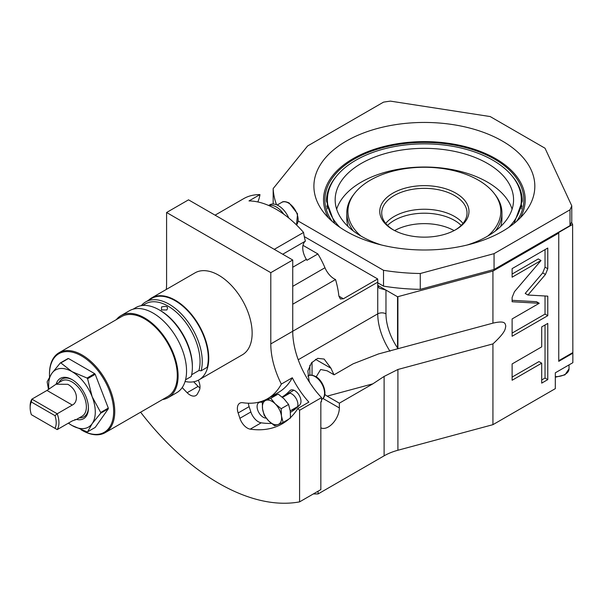 <?xml version="1.0" encoding="UTF-8"?>
<svg xmlns="http://www.w3.org/2000/svg" width="603" height="603" viewBox="0 0 603 603"><rect width="100%" height="100%" fill="white"/><g stroke="black" fill="none" stroke-linecap="round" stroke-linejoin="round"><path stroke-width="0.9" d="M520.208 217.932A100.837 58.22 0 0 0 477.131 150.23A100.837 58.22 0 0 0 353.064 158.672A100.837 58.22 180 0 0 328.522 217.932M502.48 231.318A110.462 63.775 0 0 0 525.205 212.256A110.462 63.775 0 0 0 487.013 133.693A110.462 63.775 0 0 0 346.258 141.125A110.462 63.775 180 0 0 323.525 212.256A110.462 63.775 180 0 0 502.48 231.318M276.566 204.764A151.255 87.329 180 0 1 273.167 188.588L307.583 145.986L383.523 102.141A151.255 87.329 0 0 1 390.42 101.123L490.186 116.56L545.029 148.225L571.765 205.819A151.255 87.329 0 0 1 570.001 209.806L494.061 253.644L420.268 273.513A151.255 87.329 180 0 1 383.523 270.302L298.342 221.128M273.167 204.018L273.167 188.588M571.765 205.819L571.765 221.655A151.255 87.329 0 0 1 570.001 225.635L494.061 269.481L420.268 289.35A151.255 87.329 180 0 1 383.523 286.139L377.749 282.807M383.523 286.139L383.523 270.302M420.268 289.35L420.268 273.513M494.061 253.644L494.061 269.481M570.001 225.635L570.001 209.806M298.221 359.75L377.749 313.839L377.749 285.34L379.129 288.106L385.973 290.088L397.543 296.766A48.481 27.987 180 0 1 397.905 296.668L492.93 271.086L558.747 233.09L558.197 232.773L572.616 224.444L571.561 222.16M558.747 233.09L558.747 361.34L572.85 353.192L572.616 224.444M558.747 360.707L572.616 352.695M492.93 271.086L492.93 323.14C506.271 320.05 505.08 324.18 505.789 326.065C505.035 328.808 506.52 331.303 492.93 343.898L492.93 424.67L555.318 388.649L555.318 372.812L572.85 362.689L572.85 353.192M318.098 491.189L318.098 493.94L313.341 493.94M492.93 424.67L397.905 450.253A48.481 27.987 180 0 0 384.111 455.83L318.098 493.94M320.841 427.821A15.512 8.955 120 0 0 332.72 423.396A15.512 8.955 120 0 0 339.353 407.937L339.353 403.181L327.15 396.141L372.88 383.832L339.353 403.181M492.93 343.898L397.905 369.481L384.111 376.43L372.88 383.832M309.942 382.95A48.481 27.987 -120 0 1 309.068 380.945L307.847 371.041L311.457 362.87L317.691 358.355L324.128 359.064L331.009 368.282A48.481 27.987 -120 0 0 334.085 374.81L353.132 363.813L378.526 353.938L493.209 323.065M545.451 274.478L547.773 268.734L547.773 248.044L512.12 268.629L512.12 277.192L541.004 260.519L514.442 291.709L512.12 297.46L512.12 301.749L539.24 303.286L512.12 318.942L512.12 336.263L547.773 315.678L547.773 296.148L527.957 295.025L545.451 274.478L542.715 272.895L545.029 267.152L545.029 249.627M541.705 346.868L512.12 363.941L512.12 380.252L541.705 363.172L541.705 383.131L547.773 379.626L547.773 323.404L541.705 326.909L541.705 346.868M454.082 230.595A42.662 24.633 0 0 0 394.648 230.595M327.15 396.141L324.798 394.483M316.183 376.83L320.66 369.511L327.15 370.807L334.085 374.81M397.354 348.866L397.543 347.946A42.662 24.633 60 0 1 385.973 313.839L385.973 290.088L377.749 285.34L377.749 282.166A73.687 42.542 -120 0 0 377.674 278.963L343.393 298.756L340.409 298.998L338.901 296.156A73.687 42.542 -120 0 0 335.532 279.513A15.512 8.955 60 0 1 324.964 267.747L292.734 286.357M140.62 412.203A207.492 119.793 -120 0 0 299.585 501.877L320.841 489.606L320.841 401.802L321.527 401.41A131.861 76.129 60 0 1 320.841 402.367M321.527 401.41L321.527 397.618A65.931 38.064 60 0 1 292.734 331.251L377.749 282.166M199.947 387.978A11.638 6.716 60 0 1 198.108 386.387A127.014 73.332 60 0 1 193.699 381.774M299.585 501.877L299.585 410.289A65.931 38.064 60 0 1 297.897 408.457A127.014 73.332 -120 0 1 282.196 423.834A127.014 73.332 -120 0 1 250.237 429.148A11.638 6.716 -120 0 1 239.896 418.294L238.147 412.972A11.638 6.716 -120 0 1 239.79 403.188A11.638 6.716 -120 0 1 242.745 402.706A97.927 56.539 -120 0 0 267.649 398.643A97.927 56.539 -120 0 0 281.33 384.081A65.931 38.064 60 0 1 270.792 343.921L270.792 272.669L166.586 212.505L166.586 283.757A65.931 38.064 60 0 1 166.307 289.44M270.792 272.669L292.734 260.006L240.627 229.916L188.52 199.834L166.586 212.505M215.067 215.165L243.62 198.681A87.262 50.381 60 0 1 259.961 194.596L248.994 200.927A87.262 50.381 60 0 1 268.817 205.555A87.262 50.381 60 0 1 283.734 214.163A87.262 50.381 60 0 1 303.565 232.441A48.481 27.987 -120 0 0 305.389 241.14A15.512 8.955 60 0 0 306.369 259.365A63.601 36.723 60 0 1 306.935 260.285L317.902 253.953L302.985 245.338M274.275 249.348L303.565 232.441M283.734 214.163A17.449 10.078 -120 0 0 268.817 205.555M288.762 218.015A17.449 10.078 -120 0 0 269.745 204.832L268.637 205.472M259.961 194.596A48.481 27.987 60 0 1 257.813 201.937M317.902 253.953A63.601 36.723 60 0 1 324.964 267.747M292.734 260.006L292.734 331.251L270.792 343.921M282.724 254.225L305.389 241.14M292.734 304.229L335.532 279.513M377.674 278.963L304.281 236.587M397.543 296.766L397.543 347.946M299.585 410.289L321.527 397.618M297.897 408.457L308.864 402.118A65.931 38.064 60 0 1 292.297 377.749A97.927 56.539 60 0 1 278.624 392.312L267.649 398.643M281.33 384.081L292.297 377.749M198.319 380.214A11.638 6.716 60 0 1 199.231 390.503L197.483 393.812A11.638 6.716 60 0 1 195.847 395.568A11.638 6.716 60 0 1 187.141 392.719A127.014 73.332 60 0 1 182.212 387.541M151.647 297.905L195.033 272.858A47.313 27.316 -120 0 1 218.685 275.202A47.313 27.316 60 0 1 249.597 316.899A47.313 27.316 60 0 1 242.346 354.813L198.96 379.86A47.313 27.316 -120 0 0 206.211 341.946A47.313 27.316 -120 0 0 175.307 300.249A47.313 27.316 -120 0 0 151.647 297.905A47.313 27.316 -120 0 0 148.511 300.279M248.391 403.211A11.638 6.716 -120 0 0 249.114 406.641L250.863 411.962A11.638 6.716 -120 0 0 261.212 422.816A127.014 73.332 -120 0 0 271.486 423.427M285.814 420.856A127.014 73.332 -120 0 0 287.443 420.253M291.264 389.907L289.749 390.782A8.728 5.035 60 0 1 290.442 390.231A8.728 5.035 60 0 1 298.771 394.618A8.728 5.035 60 0 1 299.857 404.794A121.195 69.971 60 0 1 290.405 412.377M289.749 390.782A103.746 59.901 60 0 1 282.083 397.023L292.5 391.015A103.746 59.901 60 0 0 293.849 390.194M262.252 402.209A103.746 59.901 60 0 1 260.662 402.171A8.728 5.035 60 0 0 258.906 402.578A8.728 5.035 60 0 0 258.212 411.306A8.728 5.035 60 0 0 265.878 418.098A121.195 69.971 60 0 0 266.187 418.113M295.493 408.864A121.195 69.971 60 0 1 291.355 410.221M286.252 394.626A8.728 5.035 -120 0 0 285.867 395.47M293.631 408.902A8.728 5.035 -120 0 0 295.508 408.849M297.332 407.289A8.728 5.035 -120 0 0 291.746 393.91A8.728 5.035 -120 0 0 288.95 393.066M270.393 397.06L278.164 394.045L284.058 398.847L288.581 404.44L290.231 410.899L290.503 418.15M278.171 424.482L274.614 425.748L268.719 420.954L264.197 415.361L262.554 408.902L262.275 401.643L270.762 398.319L275.285 403.912L281.179 408.713L281.458 415.964L283.109 422.424L278.171 424.482A13.575 7.839 -120 0 0 281.458 415.964A13.575 7.839 -120 0 0 275.285 403.912A13.575 7.839 -120 0 0 265.833 400.377A13.575 7.839 60 0 0 262.554 408.902A13.575 7.839 60 0 0 268.719 420.954A13.575 7.839 60 0 0 278.171 424.482M288.777 419.153L283.109 422.424M265.516 399.774L262.275 401.643M278.164 394.045L270.762 398.319M288.581 404.44L281.179 408.713M185.083 381.473A47.313 27.316 -120 0 0 198.96 379.86M191.671 374.712L198.96 370.506L201.123 370.807L207.153 367.325A46.83 27.037 -120 0 0 191.724 315.407A46.83 27.037 -120 0 0 151.752 298.41L145.715 301.892A46.83 27.037 -120 0 0 141.306 305.653M168.305 397.558A47.313 27.316 60 0 0 175.556 359.644A47.313 27.316 60 0 0 144.645 317.954A47.313 27.316 -120 0 0 120.984 315.61L129.434 310.733A47.313 27.316 60 0 1 153.094 313.078A47.313 27.316 60 0 1 183.998 354.768A47.313 27.316 60 0 1 176.747 392.689L168.305 397.558A47.313 27.316 60 0 1 162.508 399.563M120.984 315.61A47.313 27.316 -120 0 0 116.356 319.628M59.041 352.717L121.565 316.613A46.152 26.645 -120 0 1 144.645 318.904A46.152 26.645 60 0 1 174.795 359.569A46.152 26.645 60 0 1 167.717 396.555L105.193 432.653A46.152 26.645 -120 0 0 112.271 395.674A46.152 26.645 -120 0 0 82.121 355.001A46.152 26.645 -120 0 0 59.041 352.717A46.152 26.645 -120 0 0 49.484 373.845L49.484 374.478A45.376 26.2 -120 0 0 49.552 376.875M81.096 429.773A45.376 26.2 -120 0 0 81.571 430.052L82.121 430.369A46.152 26.645 -120 0 0 105.193 432.653M81.571 430.052A45.376 26.2 -120 0 0 113.658 411.525A45.376 26.2 -120 0 0 81.571 355.951A45.376 26.2 -120 0 0 49.484 374.478M48.526 389.47L47.215 382.325A37.816 21.829 -120 0 1 47.215 381.601L51.783 373.43L60.315 362.968L67.928 358.574A37.816 21.829 -120 0 1 68.471 358.521L94.671 373.649A37.816 21.829 -120 0 1 95.206 374.32L108.306 408.08A37.816 21.829 -120 0 1 108.306 408.796L95.206 427.429L87.586 431.831A37.816 21.829 -120 0 1 87.051 431.876L71.968 425.462L68.358 423.163M68.471 358.521L60.85 362.923A37.816 21.829 -120 0 0 60.315 362.968M94.671 373.649L87.051 378.043L71.968 371.629A32.969 19.032 60 0 1 92.161 396.736L100.686 412.475L108.306 408.08M60.85 362.923L71.968 371.629A32.969 19.032 60 0 0 51.783 373.43A32.969 19.032 60 0 0 48.918 389.214M95.206 374.32L87.586 378.714A37.816 21.829 -120 0 0 87.051 378.043M87.586 378.714L92.161 396.736A32.969 19.032 60 0 1 92.161 423.653L87.586 431.831M108.306 408.796L100.686 413.198A37.816 21.829 -120 0 0 100.686 412.475M100.686 413.198L92.161 423.653A32.969 19.032 60 0 1 71.968 425.462A32.969 19.032 60 0 1 68.448 423.11M76.521 419.424A23.268 13.432 -120 0 0 88.422 408.043A23.268 13.432 -120 0 0 71.968 379.543A23.268 13.432 -120 0 0 56.154 384.164M72.496 379.852A21.814 12.595 -120 0 0 58.906 382.573M76.415 419.484L82.151 416.176A20.359 11.758 60 0 0 85.272 399.857A20.359 11.758 60 0 0 71.968 381.918A20.359 11.758 -120 0 0 61.792 380.908L56.056 384.217L67.83 384.307C78.526 390.465 78.269 402.427 72.292 405.058L57.21 413.771A20.359 11.758 60 0 1 57.21 429.6L72.292 420.894L76.415 419.484L74.712 419.718M79.264 417.841A21.814 12.595 -120 0 0 88.415 407.432M31.884 414.985L31.364 414.676A18.422 10.635 60 0 1 30.15 407.643A18.422 10.635 60 0 1 31.364 402.013L54.994 415.655L57.21 413.771L31.884 399.148L46.974 390.442L56.056 384.217M31.364 402.013L31.884 399.148A20.359 11.758 60 0 0 30.15 406.06L30.15 407.643M54.994 415.655A18.422 10.635 60 0 1 54.994 428.318L57.21 429.6M31.364 414.676L54.994 428.318M201.123 370.807A46.83 27.037 -120 0 0 185.694 318.889A46.83 27.037 -120 0 0 145.715 301.892M185.551 379.8L191.249 376.513A46.83 27.037 -120 0 0 192.372 367.265A46.83 27.037 -120 0 0 159.26 309.912A46.83 27.037 -120 0 0 135.848 307.59L133.052 309.203M192.372 367.265L192.372 365.998A45.278 26.14 -120 0 0 160.36 310.545L159.26 309.912M198.96 370.506A45.278 26.14 -120 0 0 184.043 320.306A45.278 26.14 -120 0 0 145.398 303.867L142.602 305.48M161.566 306.927C166.88 305.751 168.636 306.769 166.835 309.972L161.453 309.912L161.566 306.927M313.093 387.488A17.449 10.078 -120 0 0 311.095 384.669M527.957 295.025L525.213 293.442L542.715 272.895M547.773 315.678L545.029 314.095L545.029 295.99M512.12 333.09L545.029 314.095M539.24 303.286L536.497 301.696L512.12 300.324M541.004 260.519L538.26 258.936L512.12 274.026M541.705 379.965L545.029 378.043L545.029 324.987M512.12 377.086L538.961 361.589L541.705 363.172M547.773 379.626L545.029 378.043M462.998 223.427A42.662 24.633 0 0 0 454.534 216.462A42.662 24.633 180 0 0 385.739 223.427M339.896 227.323A96.955 55.981 180 0 1 327.406 199.842A96.955 55.981 180 0 1 387.262 148.119A96.955 55.981 180 0 1 492.93 160.255A96.955 55.981 0 0 1 521.324 199.842A96.955 55.981 0 0 1 508.834 227.323M381.48 244.991A89.199 51.496 0 0 1 361.295 236.255A89.199 51.496 180 0 1 335.162 199.842A89.199 51.496 180 0 1 390.231 152.257A89.199 51.496 180 0 1 487.443 163.421A89.199 51.496 0 0 1 513.568 199.842A89.199 51.496 0 0 1 467.257 244.991M336.647 209.181A89.199 51.496 180 0 1 397.882 169.345A89.199 51.496 180 0 1 487.443 182.106A89.199 51.496 0 0 1 512.09 209.181M348.037 226.487A77.568 44.78 180 0 1 346.8 218.52L346.8 212.98A77.568 44.78 180 0 1 353.562 194.701L354.579 193.382A76.445 44.14 180 0 1 478.42 180.184A76.445 44.14 180 0 1 494.151 193.382A76.445 44.14 180 0 1 487.737 236.082M500.694 226.487A77.568 44.78 0 0 0 501.937 218.52L501.937 212.98A77.568 44.78 180 0 1 495.365 231.017M353.373 231.017A77.568 44.78 180 0 1 346.8 212.98M360.993 236.082A76.445 44.14 180 0 1 354.579 193.382M494.151 193.382L495.176 194.701A77.568 44.78 180 0 1 501.937 212.98M392.832 229.607L392.832 229.607A44.599 25.748 180 0 1 392.832 193.186A44.599 25.748 180 0 1 455.906 193.186A44.599 25.748 180 0 1 455.906 229.607A44.599 25.748 180 0 1 392.832 229.607M393.533 229.999A42.662 24.633 180 0 1 381.707 212.98A42.662 24.633 180 0 1 408.043 190.224A42.662 24.633 180 0 1 454.534 195.56A42.662 24.633 180 0 1 467.031 212.98A42.662 24.633 180 0 1 455.205 229.999M521.814 206.603A97.927 56.539 0 0 0 521.324 204.251M327.406 204.251A97.927 56.539 0 0 0 326.916 206.603M334.65 223.427L326.442 201.108A97.927 56.539 180 0 1 336.964 175.609M511.774 175.609A97.927 56.539 180 0 1 522.296 201.108L514.088 223.427M332.065 221.263A99.48 57.436 180 0 1 354.029 159.23A99.48 57.436 180 0 1 479.204 151.918A99.48 57.436 180 0 1 516.665 221.263M384.111 455.83L384.111 376.43M397.905 369.481L397.905 450.253M387.533 225.409A42.662 24.633 180 0 1 454.534 220.419A42.662 24.633 180 0 1 461.197 225.409M569.028 364.898L569.028 368.832A13.575 7.839 180 0 1 555.318 376.671M322.937 398.455L339.353 407.937M312.045 362.177L312.045 375.187M315.49 359.32L331.009 368.282M309.852 365.267L309.852 375.247M389.983 351.217A48.481 27.987 60 0 1 377.749 313.839A5.819 3.362 0 0 1 385.973 313.839M277.169 205.02L281.744 202.382A13.575 7.839 60 0 1 288.528 203.06A13.575 7.839 60 0 1 297 213.831A13.575 7.839 60 0 1 296.488 224.934M306.369 259.365L292.734 267.242M338.901 296.156L343.393 298.756M397.905 296.668L397.905 348.722M187.141 392.719L198.108 386.387M250.237 429.148L261.212 422.816M239.896 418.294L250.863 411.962M238.147 412.972L249.114 406.641M46.974 390.442L72.292 405.058M307.764 376.114L308.178 375.873A13.575 7.839 60 0 1 314.97 376.543A13.575 7.839 60 0 1 323.834 388.505A13.575 7.839 60 0 1 321.753 399.382L321.527 399.51M547.773 268.734L545.029 267.152M521.806 206.648L521.324 204.379M327.406 204.379L326.924 206.648M569.028 368.832L564.981 374.847L555.318 377.214M377.998 354.082L378.526 353.938M281.744 202.382C283.063 201.183 285.536 201.387 289.176 202.992L297.55 213.816L296.51 224.957M297.626 406.595L290.224 410.869M289.87 393.164L282.521 397.4M308.178 375.873C309.497 374.674 311.977 374.878 315.61 376.476C323.841 380.81 328.341 396.224 321.753 399.382M327.406 208.917L327.406 199.842M521.324 208.917L521.324 199.842"/></g></svg>
